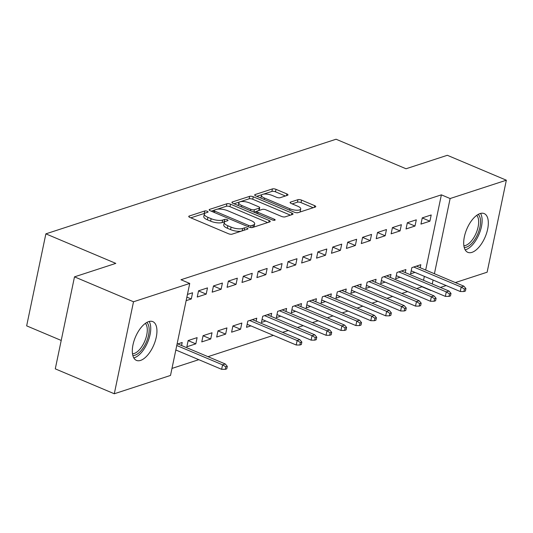 <?xml version="1.0" encoding="UTF-8"?>
<svg xmlns="http://www.w3.org/2000/svg" width="533" height="533" viewBox="0 0 533 533"><rect width="100%" height="100%" fill="white"/><g stroke="black" fill="none" stroke-linecap="round" stroke-linejoin="round"><path stroke-width="0.8" d="M207.27 211.275A1.852 0.62 11.8 0 0 204.745 210.975L189.188 216.045A2.645 0.886 11.8 0 0 188.749 216.411A2.645 0.886 11.8 0 0 189.875 217.431L228.49 233.734A2.645 0.886 11.8 0 0 232.095 234.16L247.652 229.09A1.852 0.62 11.8 0 0 247.965 228.837A1.852 0.62 11.8 0 0 247.172 228.124A1.852 0.62 11.8 0 0 244.647 227.824L242.635 228.477A8.468 2.838 11.8 0 1 231.082 227.111L227.864 225.752A8.468 2.838 11.8 0 1 224.26 222.488A8.468 2.838 11.8 0 1 225.686 221.322L227.698 220.669A1.852 0.62 11.8 0 0 228.011 220.415A1.852 0.62 11.8 0 0 227.225 219.703A1.852 0.62 11.8 0 0 224.693 219.396L222.681 220.056A8.468 2.838 11.8 0 1 211.135 218.683L207.917 217.324A8.468 2.838 11.8 0 1 204.312 214.066A8.468 2.838 11.8 0 1 205.738 212.9L207.75 212.241A1.852 0.62 11.8 0 0 208.057 211.987A1.852 0.62 11.8 0 0 207.27 211.275M204.772 213.38A1.852 0.62 11.8 0 0 204.226 213.46L190.821 217.83M224.726 221.808A1.852 0.62 11.8 0 0 224.173 221.888L222.161 222.541L222.681 220.056M471.958 252.362A21.034 9.994 -67.1 0 1 467.827 252.342A21.034 9.994 -67.1 0 1 465.389 232.914A21.034 9.994 -67.1 0 1 480.06 213.573A21.034 9.994 -67.1 0 1 484.191 213.586A21.034 9.994 -67.1 0 1 486.636 233.014A21.034 9.994 -67.1 0 1 471.958 252.362M140.572 360.408A21.034 9.994 -67.1 0 1 136.448 360.388A21.034 9.994 -67.1 0 1 134.003 340.96A21.034 9.994 -67.1 0 1 148.68 321.619A21.034 9.994 -67.1 0 1 152.811 321.632A21.034 9.994 -67.1 0 1 155.25 341.06A21.034 9.994 -67.1 0 1 140.572 360.408M287.534 195.298A2.645 0.886 11.8 0 0 287.98 194.931A2.645 0.886 11.8 0 0 286.854 193.919L276.021 189.342A2.645 0.886 11.8 0 0 272.41 188.915L255.14 194.545A2.645 0.886 11.8 0 0 254.694 194.911A2.645 0.886 11.8 0 0 255.82 195.931L294.436 212.234A2.645 0.886 11.8 0 0 298.047 212.66L315.316 207.031A2.645 0.886 11.8 0 0 315.763 206.664A2.645 0.886 11.8 0 0 314.637 205.645L301.551 200.122A2.645 0.886 11.8 0 0 297.94 199.688L290.552 202.1A2.645 0.886 11.8 0 0 290.105 202.467A2.645 0.886 11.8 0 0 291.231 203.486L297.72 206.224A7.082 2.372 11.8 0 1 300.732 208.949A7.082 2.372 11.8 0 1 296.834 210.242A7.082 2.372 11.8 0 1 289.885 208.776L264.468 198.043A7.082 2.372 11.8 0 1 261.45 195.318A7.082 2.372 11.8 0 1 265.354 194.032A7.082 2.372 11.8 0 1 272.296 195.491L276.534 197.283A2.645 0.886 11.8 0 0 280.145 197.71L287.534 195.298M425.674 270.038L441.384 194.845L180.987 279.745L189.735 283.436L170.513 375.439L114.289 393.767L133.51 301.771L189.735 283.436M441.384 194.845L450.125 198.536L506.35 180.207L487.129 272.203L455.355 282.57M114.289 393.767L55.279 368.856L74.5 276.854L115.808 263.382L45.871 233.854L336.09 139.233L406.026 168.761L447.34 155.29L506.35 180.207M74.5 276.854L133.51 301.771M230.496 204.186A2.645 0.886 11.8 0 0 226.885 203.759L209.609 209.389A2.645 0.886 11.8 0 0 209.169 209.755A2.645 0.886 11.8 0 0 210.295 210.775L248.911 227.078A2.645 0.886 11.8 0 0 252.515 227.504L269.791 221.875A2.645 0.886 11.8 0 0 270.238 221.508A2.645 0.886 11.8 0 0 269.112 220.489L230.496 204.186L229.976 206.671A2.645 0.886 11.8 0 0 226.365 206.244L217.211 209.229M232.375 201.967L249.651 196.337A2.645 0.886 11.8 0 1 253.262 196.764L291.871 213.067A2.645 0.886 11.8 0 1 293.003 214.086A2.645 0.886 11.8 0 1 292.557 214.453L285.162 216.858A2.645 0.886 11.8 0 1 281.551 216.431L265.894 209.822A2.645 0.886 11.8 0 0 262.283 209.389L257.379 210.988A2.645 0.886 11.8 0 0 256.933 211.354A2.645 0.886 11.8 0 0 258.059 212.374L274.362 219.256A1.852 0.62 11.8 0 1 275.155 219.969A1.852 0.62 11.8 0 1 274.135 220.309A1.852 0.62 11.8 0 1 272.316 219.922L233.054 203.353A2.645 0.886 11.8 0 1 231.928 202.333A2.645 0.886 11.8 0 1 232.375 201.967L232.195 202.846M45.871 233.854L26.65 325.856L61.208 340.447M414.994 226.045L416.293 219.829L407.345 222.747L406.046 228.963L414.994 226.045L407.332 222.807M405.267 272.583L405.899 269.558L396.952 272.476L395.653 278.692L400.05 277.26M385.166 235.766L386.465 229.55L377.517 232.468L376.218 238.684L385.166 235.766L377.504 232.535M375.445 282.303L376.071 279.285L367.124 282.197L365.825 288.413L370.222 286.981M355.338 245.493L356.637 239.277L347.689 242.195L346.39 248.411L355.338 245.493L347.676 242.255M345.617 292.031L346.243 289.006L337.296 291.924L335.997 298.14L340.394 296.708M325.51 255.22L326.809 249.004L317.861 251.922L316.562 258.139L325.51 255.22L317.848 251.982M315.789 301.758L316.422 298.733L307.468 301.651L306.175 307.867L310.572 306.435M295.682 264.941L296.981 258.725L288.033 261.643L286.734 267.859L295.682 264.941L288.02 261.71M285.961 311.479L286.594 308.46L277.646 311.372L276.347 317.588L280.744 316.156M265.854 274.668L267.153 268.452L258.205 271.37L256.906 277.586L265.854 274.668L258.192 271.43M256.133 321.206L256.766 318.181L247.818 321.099L246.519 327.315L250.916 325.883M236.026 284.395L237.325 278.179L228.377 281.098L227.078 287.314L236.026 284.395L228.364 281.158M225.639 334.124L226.938 327.908L217.99 330.826L216.691 337.043L225.639 334.124L217.977 330.886M206.198 294.116L207.497 287.9L198.549 290.818L197.25 297.034L206.198 294.116L198.536 290.885M195.811 343.852L197.11 337.636L188.162 340.547L186.863 346.763L195.811 343.852L188.149 340.614M416.779 288.6L422.209 286.614M423.535 280.291L424.355 276.361M171.979 368.416L198.796 359.675M207.99 356.677L273.362 335.364M282.557 332.365L288.28 330.5M297.474 327.502L303.19 325.636M312.385 322.638L318.108 320.773M327.302 317.775L333.018 315.909M342.213 312.911L347.936 311.052M357.13 308.054L362.846 306.189M372.041 303.19L377.764 301.325M386.958 298.327L392.674 296.461M401.869 293.463L407.592 291.598M175.743 350.394L176.343 350.194M177.043 344.178L182.193 342.492L181.566 345.517M187.429 294.443L192.586 292.764L191.287 298.98L186.876 297.121M186.13 300.659L191.287 298.98M210.722 338.988L212.021 332.772L203.073 335.69L201.774 341.906L210.722 338.988L203.06 335.75M221.115 289.259L222.414 283.043L213.466 285.954L212.167 292.171L221.115 289.259L213.453 286.021M240.55 329.261L241.849 323.045L232.901 325.963L231.602 332.179L240.55 329.261L232.888 326.023M250.943 279.532L252.242 273.316L243.288 276.234L241.995 282.45L250.943 279.532L243.275 276.294M271.044 316.342L271.677 313.317L262.729 316.236L261.43 322.452L265.827 321.019M280.771 269.805L282.064 263.588L273.116 266.507L271.817 272.723L280.771 269.805L273.103 266.573M300.872 306.622L301.505 303.597L292.557 306.515L291.258 312.731L295.655 311.292M310.592 260.084L311.892 253.868L302.944 256.779L301.645 262.996L310.592 260.084L302.931 256.846M330.7 296.894L331.333 293.87L322.385 296.788L321.086 303.004L325.483 301.571M340.42 250.357L341.72 244.141L332.772 247.059L331.473 253.275L340.42 250.357L332.759 247.119M360.528 287.167L361.161 284.142L352.213 287.06L350.914 293.277L355.311 291.844M370.248 240.63L371.548 234.413L362.6 237.332L361.301 243.548L370.248 240.63L362.587 237.398M390.356 277.446L390.989 274.422L382.041 277.34L380.742 283.556L385.139 282.117M400.076 230.909L401.376 224.693L392.428 227.604L391.129 233.82L400.076 230.909L392.415 227.671M420.184 267.719L420.817 264.694L411.869 267.613L410.57 273.829L414.967 272.396M429.904 221.182L431.204 214.966L422.256 217.884L420.957 224.1L429.904 221.182L422.243 217.944M432.276 283.982L433.096 280.052M434.415 273.729L450.125 198.536M446.161 285.568L440.438 287.427M422.163 286.847L430.904 290.538M204.312 214.066L203.793 216.551A8.468 2.838 11.8 0 0 207.397 219.809L207.917 217.324M222.161 222.541A8.468 2.838 11.8 0 1 210.615 221.168L207.397 219.809M224.26 222.488L223.74 224.979A8.468 2.838 11.8 0 0 227.344 228.237L227.864 225.752M241.249 231.175A8.468 2.838 11.8 0 1 230.562 229.596L227.344 228.237M267.639 222.574L229.976 206.671M213.966 210.288L211.248 211.175M214.226 210.129A1.852 0.62 11.8 0 0 213.913 210.388A1.852 0.62 11.8 0 0 214.706 211.101L248.598 225.412A1.852 0.62 11.8 0 0 251.123 225.712L253.248 225.019A8.468 2.838 11.8 0 0 254.674 223.853A8.468 2.838 11.8 0 0 251.07 220.595L227.897 210.808A8.468 2.838 11.8 0 0 216.351 209.442L214.226 210.129M253.402 227.218A8.468 2.838 11.8 0 0 254.154 226.338L254.674 223.853M234.007 203.753L249.131 198.822L249.651 196.337M290.405 215.152L252.742 199.249A2.645 0.886 11.8 0 0 249.131 198.822M249.644 202.96A7.082 2.372 11.8 0 0 242.695 201.501A7.082 2.372 11.8 0 0 238.797 202.787A7.082 2.372 11.8 0 0 241.809 205.511L250.77 209.296A2.645 0.886 11.8 0 0 254.374 209.722L259.278 208.123A2.645 0.886 11.8 0 0 259.724 207.757A2.645 0.886 11.8 0 0 258.598 206.737L249.644 202.96M238.797 202.787L238.278 205.272A7.082 2.372 11.8 0 0 238.264 205.551M257.046 211.168L253.961 212.174M259.091 210.428A2.645 0.886 11.8 0 0 259.205 210.249L259.724 207.757M261.45 195.318L260.93 197.81A7.082 2.372 11.8 0 0 260.923 198.083M296.321 212.727A7.082 2.372 11.8 0 0 298.227 212.6M299.633 212.141A7.082 2.372 11.8 0 0 300.212 211.434L300.732 208.949M313.164 207.73L301.032 202.607A2.645 0.886 11.8 0 0 297.421 202.18L292.184 203.886M285.382 195.997L275.501 191.827A2.645 0.886 11.8 0 0 271.89 191.4L263.442 194.159M262.036 194.612L256.773 196.331M225.286 369.329L226.778 368.843L227.298 366.358L225.805 366.844L225.286 369.329L221.641 369.322L222.574 364.845L225.259 363.966L177.795 343.932M225.805 366.844L222.574 364.845L176.763 345.504M221.641 369.322L175.83 349.974M225.259 363.966L227.298 366.358M146.808 322.445A18.202 8.648 -67.1 0 1 145.469 343.978A18.202 8.648 -67.1 0 1 132.844 355.518M132.497 353.799A16.849 8.008 112.9 0 0 143.863 343.105A16.849 8.008 112.9 0 0 145.336 323.398M133.79 357.89A20.9 9.934 112.9 0 0 146.502 344.798A20.9 9.934 112.9 0 0 149.167 321.472M478.194 214.399A18.202 8.648 -67.1 0 1 476.855 235.932A18.202 8.648 -67.1 0 1 464.23 247.472M463.883 245.753A16.849 8.008 112.9 0 0 475.249 235.06A16.849 8.008 112.9 0 0 476.715 215.352M465.176 249.844A20.9 9.934 112.9 0 0 477.888 236.752A20.9 9.934 112.9 0 0 480.553 213.427M299.852 345.018L301.345 344.531L301.865 342.046L300.372 342.532L299.852 345.018L296.208 345.004L297.141 340.534L299.826 339.654L252.369 319.613M300.372 342.532L297.141 340.534L249.684 320.493M296.208 345.004L247.145 324.291M299.826 339.654L301.865 342.046M314.77 340.154L316.256 339.668L316.775 337.182L315.289 337.669L314.77 340.154L311.119 340.141L312.058 335.67L314.743 334.791L267.28 314.756M315.289 337.669L312.058 335.67L264.595 315.629M311.119 340.141L262.063 319.427M314.743 334.791L316.775 337.182M329.68 335.29L331.173 334.804L331.693 332.319L330.2 332.805L329.68 335.29L326.036 335.284L326.969 330.806L329.654 329.934L282.197 309.893M330.2 332.805L326.969 330.806L279.512 310.766M326.036 335.284L276.973 314.57M329.654 329.934L331.693 332.319M344.598 330.427L346.084 329.94L346.603 327.455L345.118 327.942L344.598 330.427L340.947 330.42L341.886 325.943L344.571 325.07L297.108 305.029M345.118 327.942L341.886 325.943L294.423 305.902M340.947 330.42L291.891 309.706M344.571 325.07L346.603 327.455M359.509 325.57L361.001 325.083L361.521 322.592L360.028 323.078L359.509 325.57L355.864 325.556L356.797 321.079L359.482 320.206L312.018 300.166M360.028 323.078L356.797 321.079L309.34 301.038M355.864 325.556L306.801 304.843M359.482 320.206L361.521 322.592M374.419 320.706L375.912 320.22L376.431 317.735L374.939 318.221L374.419 320.706L370.775 320.693L371.714 316.216L374.399 315.343L326.936 295.302M374.939 318.221L371.714 316.216L324.251 296.181M370.775 320.693L321.719 299.979M374.399 315.343L376.431 317.735M389.337 315.842L390.829 315.356L391.349 312.871L389.856 313.357L389.337 315.842L385.692 315.829L386.625 311.359L389.31 310.479L341.846 290.438M389.856 313.357L386.625 311.359L339.161 291.318M385.692 315.829L336.629 295.115M389.31 310.479L391.349 312.871M404.247 310.979L405.74 310.492L406.259 308.007L404.767 308.494L404.247 310.979L400.603 310.966L401.542 306.495L404.221 305.616L356.764 285.581M404.767 308.494L401.542 306.495L354.079 286.454M400.603 310.966L351.547 290.252M404.221 305.616L406.259 308.007M419.165 306.115L420.657 305.629L421.177 303.144L419.684 303.63L419.165 306.115L415.52 306.109L416.453 301.631L419.138 300.752L371.674 280.718M419.684 303.63L416.453 301.631L368.989 281.591M415.52 306.109L366.457 285.395M419.138 300.752L421.177 303.144M434.075 301.252L435.568 300.765L436.087 298.28L434.595 298.766L434.075 301.252L430.431 301.245L431.364 296.768L434.049 295.895L386.592 275.854M434.595 298.766L431.364 296.768L383.907 276.727M430.431 301.245L381.375 280.531M434.049 295.895L436.087 298.28M448.993 296.395L450.485 295.908L451.005 293.416L449.512 293.903L448.993 296.395L445.348 296.381L446.281 291.904L448.966 291.031L401.502 270.991M449.512 293.903L446.281 291.904L398.817 271.863M445.348 296.381L396.285 275.668M448.966 291.031L451.005 293.416M463.903 291.531L465.396 291.045L465.915 288.56L464.423 289.039L463.903 291.531L460.259 291.518L461.192 287.04L463.877 286.168L416.42 266.127M464.423 289.039L461.192 287.04L413.735 267.006M460.259 291.518L411.203 270.804M463.877 286.168L465.915 288.56M204.226 213.46L204.745 210.975M244.141 230.236L244.647 227.824M224.173 221.888L224.693 219.396M210.615 221.168L211.135 218.683M230.562 229.596L231.082 227.111M242.129 230.889L242.635 228.477M189.008 216.924L189.188 216.045M268.752 222.214L269.112 220.489M209.429 210.269L209.609 209.389M226.365 206.244L226.885 203.759M214.406 212.507L214.706 211.101M248.305 226.818L248.598 225.412M250.737 227.564L251.123 225.712M252.742 227.431L253.248 225.019M252.742 199.249L253.262 196.764M291.511 214.792L291.871 213.067M257.765 213.78L258.059 212.374M274.149 220.309L274.362 219.256M241.516 206.924L241.809 205.511M250.47 210.702L250.77 209.296M253.868 212.141L254.374 209.722M258.778 210.535L259.278 208.123M264.175 199.455L264.468 198.043M289.592 210.189L289.885 208.776M290.365 202.98L290.552 202.1M297.421 202.18L297.94 199.688M301.032 202.607L301.551 200.122M314.277 207.37L314.637 205.645M254.954 195.424L255.14 194.545M271.89 191.4L272.41 188.915M275.501 191.827L276.021 189.342M286.494 195.638L286.854 193.919M213.546 212.147L213.913 210.388M256.533 213.26L256.933 211.354"/></g></svg>
